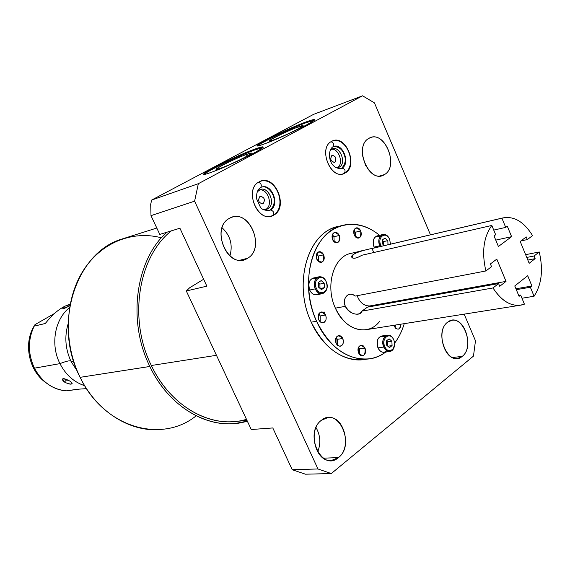 <?xml version="1.0" encoding="UTF-8"?>
<svg xmlns="http://www.w3.org/2000/svg" width="570" height="570" viewBox="0 0 570 570"><rect width="100%" height="100%" fill="white"/><g stroke="black" fill="none" stroke-linecap="round" stroke-linejoin="round"><path stroke-width="0.85" d="M203.647 279.257L189.724 287.715L203.647 279.257M313.642 114.335L151.649 200.056L150.694 204.302L151.649 200.056L198.339 183.697L194.605 201.16L317.96 468.968L331.298 473.556L473.471 356.1L475.48 340.789L464.158 314.141L475.48 340.789L473.471 356.1L331.298 473.556L305.442 474.197L292.225 469.73L317.96 468.968L194.605 201.16L150.993 215.652L159.785 234.405L179.913 228.221L206.86 286.161L186.305 290.978L251.256 429.524L272.795 427.949L292.225 469.73L272.795 427.949L251.256 429.524L186.305 290.978L189.724 287.715L186.305 290.978L206.86 286.161L179.913 228.221L159.785 234.405L150.993 215.652L150.694 204.302L150.993 215.652L194.605 201.16L198.339 183.697L362.548 95.803L198.339 183.697L151.649 200.056L313.642 114.335L362.548 95.803L313.642 114.335M430.471 234.826L374.44 102.885L362.548 95.803L374.44 102.885L430.471 234.826M462.242 356.35C448.782 368.626 433.129 332.367 447.628 322.214C461.244 310.686 476.221 346.011 462.242 356.35L452.409 357.554L462.242 356.35C474.119 347.757 465.113 317.027 451.654 320.376L447.628 322.214C435.594 330.329 444.301 361.437 457.724 358.395L462.242 356.35M247.551 258.281C229.04 271.028 209.461 228.563 229.354 218.381C248.071 206.625 266.66 247.808 247.551 258.281L239.941 260.212L247.551 258.281C265.321 248.684 250.494 209.952 231.734 217.312L229.354 218.381C211.377 227.309 225.599 266.404 244.273 259.721L247.551 258.281M384.444 174.584C369.588 184.929 352.951 146.404 368.933 138.346C383.952 128.799 399.841 166.255 384.444 174.584L379.777 175.973L384.444 174.584C399.014 166.811 385.541 131.143 370.393 137.662L368.933 138.346C354.141 145.607 367.329 181.666 382.434 175.51L384.444 174.584M273.899 215.047C258.937 225.036 243.012 189.86 259.029 181.923C274.127 172.617 289.382 206.903 273.899 215.047L272.98 215.317L273.899 215.047C288.527 207.459 275.73 174.812 260.54 181.232L259.029 181.923C244.245 189.062 256.678 221.979 271.819 215.987L273.899 215.047M345.228 172.931C331.875 181.887 317.241 148.449 331.541 141.417C345.014 133.059 359.072 165.692 345.228 172.931L344.294 173.216L345.228 172.931C358.402 166.134 346.296 134.898 332.716 140.868L331.541 141.417C318.195 147.822 330.066 179.343 343.61 173.672L345.228 172.931M338.487 457.582C321.829 472.637 303.525 432.951 321.459 420.254C338.309 406.125 355.723 444.7 338.487 457.582L323.333 458.187L338.487 457.582C352.459 447.35 343.838 414.91 327.836 417.603L321.459 420.254C307.358 429.88 315.424 462.662 331.334 460.503L338.487 457.582M366.204 359.15C346.425 363.767 322.841 348.519 311.234 322.171C292.132 282.357 308.99 229.838 339.984 226.14M265.114 143.654C239.108 153.294 281.259 131.036 305.648 122.094C316.849 118.083 317.084 119.066 306.354 125.037C295.538 130.836 275.787 139.75 265.114 143.654C282.257 137.505 318.11 119.964 314.327 119.629C313.571 119.394 310.679 120.213 305.648 122.094C288.221 128.492 254.099 145.172 257.262 145.806C257.897 146.055 260.511 145.336 265.114 143.654M211.05 172.411C185.471 181.659 231 157.619 254.947 149.062C265.912 145.257 265.506 146.633 253.728 153.173C241.986 159.472 221.531 168.684 211.05 172.411C228.257 166.433 267.066 147.331 262.962 146.91C262.25 146.661 259.578 147.374 254.947 149.062C237.398 155.332 200.505 173.487 203.882 174.249C204.48 174.513 206.867 173.9 211.05 172.411M318.01 451.112L317.184 451.148L318.01 451.112M316.036 427.557C320.447 435.444 320.988 443.581 317.647 451.96C320.988 443.581 320.447 435.444 316.036 427.557M222.101 227.751C230.394 235.581 232.995 244.979 229.91 255.944C232.995 244.979 230.394 235.581 222.101 227.751M362.506 155.432L365.619 165.635L362.506 155.432M246.988 156.209L246.511 154.434C236.123 158.118 214.014 169.012 216.294 169.354L220.611 168.228C205.243 173.822 232.225 159.514 246.511 154.434C262.635 148.435 235.325 163.049 220.611 168.228C230.757 164.694 253.301 153.601 251.156 153.223L246.511 154.434L246.988 156.209M255.267 149.775C239.592 155.375 206.96 171.093 204.388 174.306C206.96 171.093 239.592 155.375 255.267 149.775L254.947 149.062L255.267 149.775L262.784 147.58L255.267 149.775M298.317 128.806L297.853 127.089C287.536 130.851 267.102 140.861 269.218 141.132L273.942 139.828C258.353 145.635 283.304 132.404 297.853 127.089C314.106 120.918 288.933 134.392 273.942 139.828C284.045 136.194 304.879 126.006 302.891 125.692L297.853 127.089L298.317 128.806M305.947 122.778C290.479 128.457 260.419 142.842 257.79 145.849C260.419 142.842 290.479 128.457 305.947 122.778L305.648 122.094L305.947 122.778L314.106 120.284L305.947 122.778M259.322 190.01C267.907 184.63 276.671 204.224 267.779 208.841L262.642 209.276L266.667 209.34L267.779 208.841C276.137 204.573 268.897 185.984 260.255 189.582L257.284 191.826L259.322 190.01M331.526 149.219C339.193 144.388 347.265 163.034 339.321 167.131L335.759 167.708L339.321 167.131C346.845 163.312 339.984 145.514 332.253 148.884L330.215 150.266L331.526 149.219M337.248 167.787C344.137 164.324 338.979 148.022 331.384 149.304C338.979 148.022 344.137 164.324 337.248 167.787L339.321 167.131L337.262 167.787M331.868 155.446C335.851 156.016 336.841 158.296 334.846 162.286C330.849 161.73 329.859 159.45 331.868 155.446C329.831 159.123 330.714 161.453 334.526 162.436L334.846 162.286C336.87 158.602 335.979 156.273 332.16 155.311L331.868 155.446M265.734 209.454C273.45 205.556 267.9 188.349 259.428 189.953C267.9 188.349 273.45 205.556 265.734 209.454L267.779 208.841L265.734 209.454M259.899 196.472C264.323 196.956 265.406 199.35 263.133 203.668C258.695 203.198 257.619 200.804 259.899 196.472C257.583 200.398 258.524 202.856 262.727 203.846L263.133 203.668C265.435 199.721 264.48 197.27 260.276 196.301L259.899 196.472M334.091 162.536L334.846 162.286L334.091 162.536M262.164 203.96L263.133 203.668L262.164 203.96M344.152 173.266L344.387 173.166C345.783 170.58 344.971 168.912 341.936 168.164C350.842 163.626 342.705 142.536 333.55 146.533C342.705 142.536 350.842 163.626 341.936 168.164L341.594 168.328M332.709 146.925L332.887 146.846C334.369 144.709 333.764 142.992 331.063 141.702C333.764 142.992 334.369 144.709 332.887 146.846C327.13 150.323 327.978 168.335 340.896 168.649L340.732 168.699M341.487 168.407L341.936 168.164C344.971 168.912 345.783 170.58 344.387 173.166C357.953 165.906 347.016 136.287 332.431 140.982M272.838 215.36L273.073 215.268C274.37 212.638 273.486 210.879 270.429 210.002C280.319 204.929 271.726 182.899 261.488 187.174C271.726 182.899 280.319 204.929 270.429 210.002L270.094 210.159M260.405 187.672L260.59 187.601C261.979 185.428 261.302 183.626 258.552 182.201C261.302 183.626 261.979 185.428 260.59 187.601C257.455 189.582 256.172 193.43 256.735 199.151L260.355 207.138C261.559 209.24 264.473 210.401 269.09 210.608L268.89 210.672M269.973 210.244L270.429 210.002C273.486 210.879 274.37 212.638 273.073 215.268C287.914 207.366 276.436 176.251 260.319 181.31M317.96 468.968L331.298 473.556L305.442 474.197L292.225 469.73L317.96 468.968M162.129 429.367C131.314 433.029 97.042 412.324 80.114 377.333L149.853 366.467C127.103 320.924 135.646 259.856 166.818 232.246C135.646 259.856 127.103 320.924 149.853 366.467L80.114 377.333C52.333 324.316 76.024 252.368 121.866 239.065L156.8 228.036M149.853 366.467C167.872 404.657 203.796 427.279 235.667 423.417L247.316 421.123C213.045 432.039 170.131 409.716 149.853 366.467M246.468 419.32C212.902 429.687 171.121 407.707 151.342 365.505C128.079 319.058 138.332 256.571 171.392 230.836C138.332 256.571 128.079 319.058 151.342 365.505L216.458 355.302L151.342 365.505C169.041 403.04 204.373 425.277 235.702 421.408L247.01 420.468M161.41 237.804C132.268 230.045 100.441 242.642 82.572 271.669C64.731 300.647 63.484 343.717 80.114 377.333C103.975 427.728 161.531 443.959 196.166 415.822M77.271 371.106L71.143 361.637L73.623 361.195L71.143 361.637C65.329 349.239 64.317 336.663 68.108 323.917C64.317 336.663 65.329 349.239 71.143 361.637L77.271 371.106M70.815 360.96C69.348 360.447 65.728 361.337 59.957 363.632C65.778 374.846 74.022 382.199 84.688 385.698C74.022 382.199 65.778 374.846 59.957 363.632C65.728 361.337 69.348 360.447 70.815 360.96M86.533 388.633L77.484 389.253L66.341 390.828C52.575 389.531 41.938 381.978 34.442 368.17L59.957 363.632L34.442 368.17C27.816 353.785 27.738 339.77 34.207 326.126L45.002 323.582L46.042 322.606C53.78 312.902 61.66 306.81 69.675 304.337M65.4 382.634C71.955 384.942 73.501 384.458 70.046 381.173C63.213 377.618 61.339 377.903 64.424 382.035L67.053 379.449L64.424 382.035C68.977 384.322 71.564 384.75 72.169 383.318L70.046 381.173L63.234 378.573C61.881 379.114 62.28 380.268 64.424 382.035M54.399 313.55L36.879 323.539L54.399 313.55M69.533 307.622C54.741 319.15 50.203 344.693 59.957 363.632C50.203 344.693 54.741 319.15 69.533 307.622M68.785 304.986L65.899 306.14M69.889 305.556C66.455 307.586 64.054 308.662 62.671 308.769L64.467 306.867L65.65 307.829L64.467 306.867C61.368 309.553 63.035 309.189 69.476 305.784M45.165 323.511L34.207 326.126L34.791 324.879L36.879 323.539L34.791 324.879L34.207 326.126C27.738 339.77 27.816 353.785 34.442 368.17C37.413 374.048 41.325 378.936 46.177 382.841C52.355 387.693 59.081 390.35 66.341 390.828L78.974 389.21M69.896 304.273L70.139 304.216C61.98 306.56 53.95 312.695 46.042 322.606L45.101 323.546M47.054 383.524L44.439 381.608C29.213 369.966 23.904 344.871 33.074 327.885L34.791 324.879L33.074 327.885C23.904 344.871 29.213 369.966 44.439 381.608L47.054 383.524M368.028 359.007L364.401 359.478C342.606 361.515 324.886 349.075 311.234 322.171L316.578 321.238C330.272 348.291 348.035 360.796 369.852 358.765C375.559 357.839 380.824 355.609 385.648 352.068C364.586 368.705 331.213 355.046 316.578 321.238C304.245 294.006 306.532 259.065 321.409 240.013C336.222 220.832 360.81 219.585 379.563 235.317C367.401 225.421 354.768 222.179 341.679 225.599C312.624 232.41 298.381 283.062 316.578 321.238L311.234 322.171C293.094 284.202 307.351 233.8 336.378 226.988L341.679 225.599M394.554 343.24C398.786 337.668 402.014 331.142 404.244 323.653C402.014 331.142 398.786 337.668 394.554 343.24M351.377 253.294C333.785 255.951 324.757 285.713 335.395 308.156C344.879 330.629 368.519 336.863 379.869 321.038M398.152 329.196L395.929 328.626L393.827 325.306L394.198 326.382C397.661 330.614 399.898 329.88 400.902 324.188C400.952 326.959 400.04 328.626 398.152 329.196L398.024 329.218M365.028 348.12C360.176 343.653 358.01 345.27 358.53 352.965C363.404 357.411 365.57 355.794 365.028 348.12L363.24 345.847L360.924 345.27C358.117 346.439 357.319 349.004 358.53 352.965L360.311 355.224L362.606 355.815C365.434 354.654 366.239 352.096 365.028 348.12L359.592 348.89L365.028 348.12M342.798 338.487C337.803 333.927 335.566 335.545 336.079 343.347L337.347 345.192L339.927 346.296L342.285 345.042L343.211 343.147L343.389 340.803L342.363 337.682L340.596 335.951L338.509 335.58C335.659 336.785 334.854 339.371 336.079 343.347L337.932 345.669L340.333 346.254C343.204 345.064 344.024 342.47 342.798 338.487L337.397 339.314L342.798 338.487M325.584 314.982C320.504 310.315 318.217 311.904 318.716 319.756L320.005 321.63L321.722 322.656L324.337 322.221L325.997 319.67L326.19 317.319L325.584 314.982C324.465 312.759 322.969 311.769 321.088 312.011C318.267 313.251 317.476 315.83 318.716 319.756C319.827 321.964 321.316 322.955 323.176 322.72C326.019 321.494 326.824 318.915 325.584 314.982L320.226 315.944L325.584 314.982M323.646 254.826C318.602 250.023 316.329 251.498 316.82 259.236C321.886 264.017 324.166 262.549 323.646 254.826C322.449 252.453 320.867 251.434 318.901 251.783C316.307 253.044 315.616 255.531 316.82 259.236C318.017 261.594 319.592 262.613 321.537 262.286C324.152 261.031 324.857 258.545 323.646 254.826L318.345 256.094L323.646 254.826M339.271 235.439C334.334 230.651 332.118 232.068 332.623 239.685C337.575 244.452 339.791 243.041 339.271 235.439C338.074 233.059 336.507 232.04 334.569 232.403C332.089 233.643 331.441 236.073 332.623 239.685C333.813 242.058 335.374 243.069 337.298 242.727C339.791 241.495 340.447 239.065 339.271 235.439L333.956 236.785L339.271 235.439M360.696 230.9C355.901 226.176 353.763 227.558 354.269 235.047C359.086 239.749 361.223 238.367 360.696 230.9C359.535 228.549 358.01 227.551 356.136 227.893C353.742 229.104 353.115 231.484 354.269 235.047C355.438 237.377 356.941 238.381 358.801 238.053C361.223 236.849 361.85 234.469 360.696 230.9L355.367 232.246L360.696 230.9M384.707 336.706C378.402 335.474 376.143 339.193 377.946 347.864C380.568 352.502 383.517 353.464 386.809 350.764M316.3 278.381C309.902 277.797 307.686 281.68 309.638 290.023C312.524 295.011 315.78 296.087 319.414 293.258M380.197 236.386C374.276 235.424 372.224 238.987 374.055 247.081L374.454 247.9L374.055 247.081L379.798 245.734L380.204 246.561L379.798 245.734L374.055 247.081C372.274 241.509 373.236 237.804 376.948 235.952L382.684 234.555C378.972 236.408 378.01 240.134 379.798 245.734L380.81 245.299L381.316 246.304L380.81 245.299L379.798 245.734C375.594 236.707 385.227 229.71 389.317 238.702C387.536 235.453 385.327 234.07 382.684 234.555M521.963 298.238L534.076 296.25C541.678 284.487 543.395 269.724 539.249 251.969L525.625 254.676L539.249 251.969C543.395 269.724 541.678 284.487 534.076 296.25L530.371 287.252L531.917 286.005L527.685 275.73L514.767 285.962L519.071 296.35L520.652 295.075L524.407 304.145C513.057 307.843 502.583 302.442 492.986 287.957C501.351 300.846 510.734 306.567 521.13 305.1L524.407 304.145L520.652 295.075L518.679 295.403L520.652 295.075L519.071 296.35L514.767 285.962L527.685 275.73L531.917 286.005L530.371 287.252L534.076 296.25L521.963 298.238M520.068 305.271L366.417 329.66C353.649 331.092 343.304 323.931 335.395 308.156L345.334 306.332C348.74 314.312 360.803 316.785 361.843 311.142L492.986 287.957L498.593 283.589L499.726 286.311L506.032 281.381L496.791 259.129L490.399 263.946L491.54 266.682L485.882 270.964C481.579 252.189 483.559 237.02 491.825 225.449L495.665 234.733L494.033 235.93L498.408 246.489L511.611 236.671L507.314 226.226L505.711 227.394L501.921 218.189C513.42 215.51 523.638 221.317 532.572 235.61L527.336 239.578L526.245 236.921L520.203 241.481L529.167 263.304L535.137 258.637L534.054 256.001L539.249 251.969L534.054 256.001L526.758 257.44L534.054 256.001L535.137 258.637L527.834 260.062L535.137 258.637L529.167 263.304L520.203 241.481L526.245 236.921L527.336 239.578L532.572 235.61C523.916 221.702 513.955 215.816 502.697 217.968L371.704 248.548L502.697 217.968M363.924 250.365C348.883 252.631 348.562 263.247 361.929 255.239L491.825 225.449C483.559 237.02 481.579 252.189 485.882 270.964L355.195 296.079C349.232 290.536 341.594 298.252 345.334 306.332L335.395 308.156C325.028 286.24 333.315 257.113 350.315 253.536L363.874 250.373M395.445 325.05L395.067 327.814L395.445 325.05M358.523 347.244L359.592 348.89L359.592 354.59L359.592 348.89M336.129 337.476L337.397 339.314L337.326 345.171L337.397 339.314M318.758 313.899L320.226 315.944L320.169 321.779L320.226 315.944L318.758 313.899M316.678 253.849L318.345 256.094L318.473 261.466L318.345 256.094L316.678 253.849M332.381 234.605L333.956 236.785L334.184 241.858L333.956 236.785L332.381 234.605M353.963 230.216L355.367 232.246L355.659 237.07L355.367 232.246L353.963 230.216M357.141 295.702C359.82 302.599 364.031 306.012 369.759 305.955L506.032 281.381L496.791 259.129L490.399 263.946L491.54 266.682L485.882 270.964L355.195 296.079C352.609 294.099 350.151 293.728 347.821 294.975C344.401 297.469 343.567 301.252 345.334 306.332C349.759 312.987 354.661 315.381 360.026 313.521L361.843 311.142L367.443 307.144L498.593 283.589L492.986 287.957L361.843 311.142L367.443 307.144L498.593 283.589L499.726 286.311L506.032 281.381L369.759 305.955C364.031 306.012 359.82 302.599 357.141 295.702M368.298 306.995L369.759 305.955L368.298 306.995M520.937 240.925L527.336 239.578L520.937 240.925M498.408 246.489L511.611 236.671L495.765 240.105L511.611 236.671L507.314 226.226L505.711 227.394L493.741 230.088L505.711 227.394L501.921 218.189L372.018 248.513C371.476 248.406 348.569 253.272 351.996 257.569C353.5 258.972 356.813 258.196 361.929 255.239L491.825 225.449L495.665 234.733L494.033 235.93L498.408 246.489M373.763 252.524L372.018 248.513L373.763 252.524M516.306 289.667L530.371 287.252L516.306 289.667M515.928 288.769L531.917 286.005L515.928 288.769M390.478 244.167L389.645 239.386C386.189 230.693 376.877 236.814 380.81 245.299C376.877 236.814 386.189 230.693 389.645 239.386L390.493 244.16M384.315 245.606L382.634 244.074L382.463 239.792L385.071 238.061L387.835 240.597L388.006 244.744L387.835 240.597L383.489 241.623L382.499 240.725L383.489 241.623L387.835 240.597L385.071 238.061L382.463 239.792L382.634 244.074L384.315 245.606M384.8 346.617C388.377 355.324 397.675 348.185 393.72 339.87C390.229 331.184 380.824 338.181 384.8 346.617C388.377 355.324 397.675 348.185 393.72 339.87L393.628 339.599C392.06 336.378 389.966 334.896 387.336 335.153C383.104 336.956 381.921 340.917 383.781 347.045C385.341 350.237 387.415 351.711 390.001 351.483C392.766 350.771 394.29 348.455 394.575 344.529C392.424 352.702 388.826 353.535 383.781 347.045L377.946 347.864L383.781 347.045C379.392 337.739 389.78 330.023 393.628 339.599L393.72 339.87C390.229 331.184 380.824 338.181 384.8 346.617M391.896 341.245L392.075 345.62L389.453 347.615L386.645 345.221L386.474 340.824L389.103 338.851L391.896 341.245L392.075 345.62L387.821 346.218L392.075 345.62L389.453 347.615L386.645 345.221L386.474 340.824L389.103 338.851L391.896 341.245L387.479 341.886L386.481 341.031L387.479 341.886L391.896 341.245M316.379 288.392C320.19 297.54 330.422 290.579 326.197 281.829C322.478 272.716 312.125 279.521 316.379 288.392C320.19 297.54 330.422 290.579 326.197 281.829L326.154 281.608C324.316 277.953 321.872 276.365 318.808 276.842C314.555 278.837 313.393 282.834 315.324 288.847C317.155 292.46 319.578 294.049 322.591 293.607C326.902 291.648 328.092 287.651 326.154 281.608C330.821 291.249 319.535 298.937 315.324 288.847L309.638 290.023L315.324 288.847C310.636 279.058 322.064 271.562 326.154 281.608L326.197 281.829C322.478 272.716 312.125 279.521 316.379 288.392M321.159 280.575L324.188 283.169L324.337 287.686L321.452 289.624L318.409 287.038L318.267 282.499L321.159 280.575L324.188 283.169L319.877 284.081L318.274 282.706L319.877 284.081L324.188 283.169L324.337 287.686L321.452 289.624L318.409 287.038L318.267 282.499L321.159 280.575M389.787 351.512L384.151 352.274C381.565 352.502 379.499 351.035 377.946 347.864C376.086 341.772 377.276 337.825 381.508 336.036L387.336 335.153M322.591 293.607L316.884 294.754C313.87 295.196 311.455 293.614 309.638 290.023C307.707 284.045 308.876 280.062 313.122 278.082L318.808 276.842M387.65 346.068L387.479 341.886L387.65 346.068M320.012 288.406L319.877 284.081L320.012 288.406M383.624 244.979L383.489 241.623L383.624 244.979M320.176 288.541L324.337 287.686L320.176 288.541M325.085 314.063L324.052 311.883M243.504 259.913L244.273 259.721M271.235 216.158L271.819 215.987M343.161 173.814L343.61 173.672M333.806 146.44C339.164 146.818 342.606 149.597 344.13 154.784C346.246 159.415 345.441 163.904 341.708 168.264L340.896 168.649M342.862 173.893L344.387 173.166M261.822 187.067C268.42 184.317 280.639 200.077 270.209 210.095L269.09 210.608M271.007 216.215L273.073 215.268M34.186 326.161L33.074 327.885C23.89 344.914 29.184 369.923 44.439 381.608L46.177 382.841M360.026 313.521L360.582 313.122"/></g></svg>
